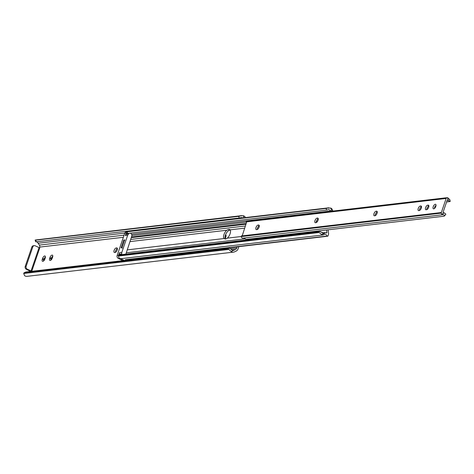 <?xml version="1.0" encoding="UTF-8"?>
<svg xmlns="http://www.w3.org/2000/svg" width="474" height="474" viewBox="0 0 474 474"><rect width="100%" height="100%" fill="white"/><g stroke="black" fill="none" stroke-linecap="round" stroke-linejoin="round"><path stroke-width="0.71" d="M114.11 250.396A2.5 1.144 -63.2 0 0 114.287 252.476A2.5 1.144 -63.2 0 0 114.637 252.529L115.099 252.476A2.5 1.144 -63.2 0 0 117.06 250.373A2.5 1.144 -63.2 0 0 117.007 247.961A2.5 1.144 -63.2 0 0 116.663 247.908L116.195 247.961A2.5 1.144 -63.2 0 0 114.11 250.396M115.306 252.423A2.5 1.144 116.8 0 1 115.52 251.107A2.5 1.144 116.8 0 1 117.398 248.726M39.206 247.807A1.446 0.664 -63.2 0 0 39.763 247.09L39.686 245.52L38.092 243.245A2.643 2.246 83.3 0 0 37.825 242.694L36.836 241.752M30.632 271.454A1.778 0.456 -161.1 0 1 30.537 271.401L26.307 269.268A2.222 1.89 -96.7 0 1 25.241 266.341L31.847 247.055A2.222 1.89 -96.7 0 1 33.346 245.739L34.276 245.633A2.222 1.89 -96.7 0 1 35.23 245.81L39.751 247.914L31.758 271.258L30.869 271.424M243.66 217.797L240.97 217.607A3.33 0.474 159.9 0 1 239.263 218.016L238.665 216.363A3.33 0.474 -20.1 0 0 240.365 215.954L243.286 215.717A4.42 3.756 -96.7 0 1 245.573 217.572M241.829 215.617L35.159 240.022A3.33 0.474 -20.1 0 0 35.147 240.099A3.33 0.474 -20.1 0 0 35.669 240.17L36.273 241.817L239.263 218.016M36.273 241.817A3.33 0.474 159.9 0 1 35.751 241.752A3.33 0.474 159.9 0 1 35.763 241.675M35.669 240.17L238.665 216.363M224.949 237.213A2.5 1.144 116.8 0 1 226.062 235.797M50.89 260.161A2.5 1.144 116.8 0 1 51.103 259.053L51.382 258.241A2.5 1.144 116.8 0 1 52.798 256.114M43.513 261.026A2.5 1.144 116.8 0 1 43.727 259.918L44.005 259.106A2.5 1.144 116.8 0 1 45.427 256.979M238.855 246.64L238.126 248.755A4.444 3.774 -96.7 0 1 236.111 251.107L234.5 251.854A4.42 3.756 -96.7 0 1 233.516 252.132A4.42 3.756 -96.7 0 1 231.057 251.439L228.912 249.419A3.33 1.689 -114.9 0 0 227.544 248.844L228.93 248.198A3.33 1.689 65.1 0 1 230.299 248.779L233.386 250.361A2.643 2.246 83.3 0 0 233.895 250.201L235.513 249.454A2.666 2.263 83.3 0 0 236.722 248.044L237.13 246.841M25.436 272.236A3.33 1.689 65.1 0 1 25.667 272.076A3.33 1.689 65.1 0 1 25.94 272.005L24.553 272.645A3.33 1.689 -114.9 0 0 24.281 272.722A3.33 1.689 -114.9 0 0 23.7 273.486L24.583 275.649A4.42 3.756 -96.7 0 0 27.036 276.348L233.516 252.132M24.553 272.645L227.544 248.844M25.94 272.005L228.93 248.198M233.309 250.367L231.057 251.439M225.073 238.766A2.5 1.144 -63.2 0 0 225.571 237.717L225.849 236.905A2.5 1.144 -63.2 0 0 225.671 234.826A2.5 1.144 -63.2 0 0 225.559 234.784M52.306 258.034L52.584 257.222A2.5 1.144 -63.2 0 0 52.407 255.148A2.5 1.144 -63.2 0 0 49.971 257.53L49.693 258.342A2.5 1.144 -63.2 0 0 49.871 260.416A2.5 1.144 -63.2 0 0 52.306 258.034M44.935 258.899L45.208 258.087A2.5 1.144 -63.2 0 0 45.03 256.013A2.5 1.144 -63.2 0 0 42.595 258.395L42.322 259.207A2.5 1.144 -63.2 0 0 42.5 261.281A2.5 1.144 -63.2 0 0 44.935 258.899M31.758 271.258L27.237 269.155A2.222 1.89 -96.7 0 1 26.171 266.234L32.777 246.948A2.222 1.89 -96.7 0 1 34.276 245.633M317.491 221.399A2.5 1.144 -63.2 0 0 316.188 222.241M244.596 228.148L230.133 229.843L228.421 229.422L226.75 230.24A5.273 2.417 -63.2 0 0 223.971 234.553A5.273 2.417 -63.2 0 0 223.906 238.541L225.701 239.003L227.295 238.144A5.273 2.417 -63.2 0 0 230.133 229.843L229.712 229.463M225.197 239.056A5.273 2.417 116.8 0 1 225.381 235.264A5.273 2.417 116.8 0 1 229.789 230.115L230.263 230.062M121.16 247.795A0.557 0.474 -96.7 0 1 121.19 247.529L123.619 240.419A0.557 0.474 -96.7 0 1 123.755 240.205M328.115 229.807L328.577 233.498A2.109 1.795 -96.7 0 1 328.47 234.577L328.02 235.898A0.557 0.474 -96.7 0 1 327.404 236.182L327.143 236.052A2.643 2.246 83.3 0 0 324.767 234.387A2.643 2.246 83.3 0 0 324.18 234.553L323.215 234.95A3.982 3.383 -96.7 0 1 321.698 234.583L319.132 232.515A3.33 1.689 -114.9 0 0 317.959 232.094L319.346 231.448A3.33 1.689 65.1 0 1 320.519 231.869L323.73 233.03L325.756 232.704A4.42 3.756 -96.7 0 1 326.562 233.024L326.953 232.687L326.61 229.985M125.314 259.722L327.143 236.052M121.385 258.62L323.215 234.95M120.082 254.935A2.222 1.126 65.1 0 1 120.242 254.828A2.222 1.126 65.1 0 1 120.42 254.775L119.033 255.421A2.222 1.126 -114.9 0 0 118.85 255.474A2.222 1.126 -114.9 0 0 118.447 256.049L118.903 257.495M119.033 255.421L317.959 232.094M120.42 254.775L319.346 231.448M322.693 233.155L323.232 233.172M322.018 232.924L324.767 232.604M131.902 235.56L246.172 222.158M331.427 211.238L328.926 209.585L328.085 209.763A3.33 0.474 159.9 0 1 326.663 210.089L326.059 208.436A3.33 0.474 -20.1 0 0 327.487 208.11L330.781 208.056A3.982 3.383 -96.7 0 1 332.067 209.105L332.511 210.219A2.643 2.246 83.3 0 0 332.985 211.054M131.636 234.346L331.296 210.93M127.826 231.425L126.801 231.644A2.222 0.314 -20.1 0 0 126.783 231.721A2.222 0.314 -20.1 0 0 127.133 231.762L127.731 233.415L326.663 210.089M127.731 233.415A2.222 0.314 159.9 0 1 127.382 233.374A2.222 0.314 159.9 0 1 127.405 233.297M127.133 231.762L326.059 208.436M122.381 248.151A0.557 0.474 -96.7 0 1 122.114 247.416L124.549 240.312A0.557 0.474 -96.7 0 1 124.923 239.986M127.382 233.374L126.783 231.721L126.303 231.774A2.222 1.89 83.3 0 0 124.798 233.089L117.155 255.421A2.222 1.89 83.3 0 0 118.222 258.342L122.772 260.647M125.865 254.141L131.891 235.732A2.222 1.89 83.3 0 0 129.752 233.19A2.222 1.89 83.3 0 0 128.484 234.014L127.684 235.246L121.818 252.387L119.495 252.66L118.607 255.255A2.222 1.89 83.3 0 0 118.476 255.948M118.222 258.342L119.673 258.176L124.224 260.475M125.977 260.273A1.108 0.942 83.3 0 0 126.007 260.19L126.12 259.865M126.878 231.987A2.222 1.89 83.3 0 0 126.25 232.924L125.361 235.519L127.684 235.246M124.579 240.235L124.686 239.927L123.815 240.028L123.684 240.413M121.249 247.517L121.107 247.943L122.096 247.499M129.752 233.19L127.429 233.463A2.222 1.89 83.3 0 0 126.161 234.286L125.361 235.519M119.495 252.66L119.341 254.218A2.222 1.89 83.3 0 0 119.43 255.202M121.818 252.387L121.664 253.946A2.222 1.89 83.3 0 0 121.688 254.627M435.819 206.415A2.5 1.144 -63.2 0 0 435.642 204.335A2.5 1.144 -63.2 0 0 433.206 206.723A2.5 1.144 -63.2 0 0 433.384 208.797A2.5 1.144 -63.2 0 0 435.819 206.415M434.397 208.542A2.5 1.144 116.8 0 1 434.617 207.434A2.5 1.144 116.8 0 1 436.033 205.307M425.599 207.612A2.5 1.144 -63.2 0 0 425.776 209.692A2.5 1.144 -63.2 0 0 426.126 209.745L426.588 209.686A2.5 1.144 -63.2 0 0 428.549 207.588A2.5 1.144 -63.2 0 0 428.496 205.177A2.5 1.144 -63.2 0 0 428.152 205.124L427.69 205.177A2.5 1.144 -63.2 0 0 425.599 207.612M426.796 209.638A2.5 1.144 116.8 0 1 427.009 208.323A2.5 1.144 116.8 0 1 428.887 205.941M418.228 208.477A2.5 1.144 -63.2 0 0 418.406 210.551A2.5 1.144 -63.2 0 0 418.749 210.61L419.212 210.551A2.5 1.144 -63.2 0 0 421.173 208.453A2.5 1.144 -63.2 0 0 421.125 206.042A2.5 1.144 -63.2 0 0 420.776 205.983L420.314 206.042A2.5 1.144 -63.2 0 0 418.228 208.477M419.425 210.503A2.5 1.144 116.8 0 1 419.632 209.188A2.5 1.144 116.8 0 1 421.51 206.806M373.98 213.667A2.5 1.144 -63.2 0 0 374.158 215.741A2.5 1.144 -63.2 0 0 374.507 215.794L374.97 215.741A2.5 1.144 -63.2 0 0 376.931 213.644A2.5 1.144 -63.2 0 0 376.877 211.226A2.5 1.144 -63.2 0 0 376.534 211.173L376.072 211.226A2.5 1.144 -63.2 0 0 373.98 213.667M375.177 215.694A2.5 1.144 116.8 0 1 375.39 214.378A2.5 1.144 116.8 0 1 377.268 211.991M314.985 220.582A2.5 1.144 -63.2 0 0 315.169 222.662A2.5 1.144 -63.2 0 0 315.512 222.715L315.974 222.662A2.5 1.144 -63.2 0 0 317.936 220.558A2.5 1.144 -63.2 0 0 317.888 218.147A2.5 1.144 -63.2 0 0 317.539 218.093L317.076 218.147A2.5 1.144 -63.2 0 0 314.985 220.582M316.188 222.608A2.5 1.144 116.8 0 1 316.395 221.299A2.5 1.144 116.8 0 1 318.273 218.911M255.996 227.502A2.5 1.144 -63.2 0 0 256.173 229.582A2.5 1.144 -63.2 0 0 256.517 229.635L256.985 229.576A2.5 1.144 -63.2 0 0 258.94 227.479A2.5 1.144 -63.2 0 0 258.893 225.067A2.5 1.144 -63.2 0 0 258.549 225.014L258.081 225.067A2.5 1.144 -63.2 0 0 255.996 227.502M257.192 229.529A2.5 1.144 116.8 0 1 257.406 228.213A2.5 1.144 116.8 0 1 259.284 225.831M242.439 235.098L246.433 222.786L242.362 235.341L241.189 236.532A1.108 0.942 -96.7 0 0 241.195 236.591A1.849 1.576 -96.7 0 0 242.872 238.173L442.87 214.722L441.738 214.147A1.849 1.576 -96.7 0 1 441.282 213.128A1.108 0.942 -96.7 0 1 441.335 212.524L446.153 198.446L246.142 221.903L246.462 222.383L246.344 221.477A1.108 0.942 -96.7 0 1 246.379 221.441A1.849 1.576 -96.7 0 1 247.108 221.127L447.195 197.664A1.849 1.576 -96.7 0 1 447.385 197.652L448.487 198.316C449.832 199.738 450.128 200.206 449.376 199.726M446.153 198.446A1.108 0.942 -96.7 0 1 446.472 197.978A1.849 1.576 -96.7 0 1 447.195 197.664M449.891 199.761L450.205 201.515L448.546 200.828A3.982 3.383 -96.7 0 1 447.823 200.117A0.444 0.379 83.3 0 0 447.195 200.229L443.107 212.168A0.444 0.379 83.3 0 0 443.486 212.79A3.982 3.383 -96.7 0 1 444.411 212.909L445.868 214.177L444.505 215.883M446.615 201.936L450.205 201.515M243.873 238.061A2.204 1.872 83.3 0 1 244.797 238.57L245.953 239.441L443.717 216.251L444.79 215.806M443.717 216.251C444.932 215.392 444.648 214.882 442.87 214.722L443.35 214.586M39.763 247.09L123.364 237.29M39.378 245.099L124.087 235.163M38.092 243.245L126.25 232.924M35.159 240.022L240.365 215.954M23.7 273.486L228.912 249.419M232.687 250.343L233.895 250.201M231.662 249.905L235.513 249.454M230.323 248.797L236.722 248.044M243.286 215.717L244.033 217.75M27.237 269.155L26.307 269.268M31.023 271.069L39.016 247.724M32.777 246.948L31.847 247.055M26.171 266.234L25.241 266.341M43.727 259.918L42.322 259.207M44.005 259.106L42.595 258.395M51.103 259.053L49.693 258.342M51.382 258.241L49.971 257.53M117.256 248.204L116.663 247.908M117.374 248.554L116.195 247.961M317.349 219.616L318.244 219.509M227.295 238.144L241.183 236.514M258.36 226.536L259.254 226.43M125.574 259.853L327.404 236.182M118.447 256.049L319.132 232.515M326.047 232.793L326.953 232.687M126.327 252.79L245.088 238.86M127.328 249.869L223.906 238.541M130.166 241.568L226.75 230.24M130.907 239.411L245.336 225.991M131.547 237.593L245.959 224.178M131.736 236.982L246.166 223.568M126.801 231.644L327.487 208.11M330.781 208.056L331.924 211.179M325.756 232.704L321.698 234.583M124.549 240.312L123.619 240.419M122.114 247.416L121.19 247.529M230.216 229.973L229.001 229.357M229.789 230.115L228.421 229.422M118.607 255.255L117.155 255.421M128.484 234.014L126.161 234.286M121.664 253.946L119.341 254.218M241.195 236.591L441.282 213.128M241.325 235.981L441.335 212.524M246.379 221.441L446.472 197.978M447.213 200.188L447.823 200.117M441.738 214.147L444.411 212.909M448.546 200.828L447.385 197.652M259.142 225.31L258.549 225.014M259.26 225.66L258.081 225.067M318.137 218.396L317.539 218.093M318.255 218.745L317.076 218.147M377.126 211.475L376.534 211.173M377.245 211.825L376.072 211.226M421.374 206.285L420.776 205.983M421.493 206.634L420.314 206.042M428.745 205.42L428.152 205.124M428.863 205.769L427.69 205.177M35.147 240.099L35.751 241.752M25.667 272.076L24.281 272.722M125.817 259.9L327.647 236.23M127.346 231.436L328.897 207.796M120.242 254.828L118.85 255.474M246.557 222.632L246.255 222.312"/></g></svg>
